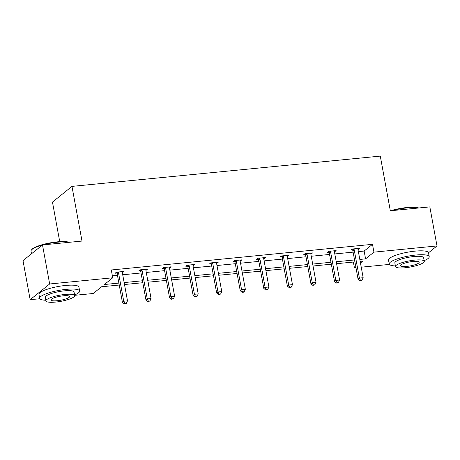 <?xml version="1.0" encoding="UTF-8"?>
<svg xmlns="http://www.w3.org/2000/svg" width="460" height="460" viewBox="0 0 460 460"><rect width="100%" height="100%" fill="white"/><g stroke="black" fill="none" stroke-linecap="round" stroke-linejoin="round"><path stroke-width="0.69" d="M59.731 241.655L52.469 202.095L71.967 186.386L380.293 156.107L390.327 210.778L429.835 206.896L437 245.945L428.501 252.793M389.419 264.414L361.232 267.18M355.971 267.697L354.436 267.846L355.798 266.748M353.366 262.045L354.436 267.846M119.238 285.033L101.591 286.77L93.236 293.497L74.652 295.32M39.847 298.741L30.164 299.69L49.663 283.981L112.734 277.788L104.38 284.516L118.881 283.095M49.663 283.981L42.492 244.933L23 260.642L30.164 299.69M146.102 269.267L146.268 270.181L147.585 269.117L140.035 269.859L138.719 270.923L140.409 270.756M146.268 270.181L145.866 270.221M193.234 264.638L193.401 265.552L194.724 264.488L187.168 265.23L185.851 266.294L187.542 266.127M193.401 265.552L192.999 265.592M240.367 260.009L240.54 260.923L241.856 259.86L234.301 260.601L232.984 261.665L234.675 261.498M240.54 260.923L240.131 260.964M287.5 255.38L287.672 256.295L288.989 255.231L281.434 255.973L280.117 257.036L281.808 256.87M287.672 256.295L287.264 256.335M334.633 250.752L334.805 251.666L336.122 250.608L328.566 251.35L327.25 252.408L328.94 252.241M334.805 251.666L334.403 251.706M112.366 275.781L117.449 275.287M122.711 274.769L141.013 272.97M146.28 272.452L164.582 270.658M169.843 270.141L188.151 268.341M193.413 267.823L211.715 266.029M216.976 265.512L235.284 263.712M240.545 263.195L258.848 261.401M264.109 260.883L282.417 259.083M287.678 258.566L305.98 256.772M311.242 256.255L329.55 254.455M334.811 253.937L353.113 252.143M358.374 251.626L364.142 251.056L372.497 244.329L111.297 269.98L112.734 277.788M358.202 248.434L358.369 249.355L359.685 248.291L352.136 249.032L350.819 250.096L352.504 249.929M358.369 249.355L357.966 249.395M311.069 253.063L311.236 253.983L312.553 252.919L305.003 253.661L303.686 254.725L305.371 254.558M311.236 253.983L310.834 254.018M263.936 257.692L264.103 258.612L265.42 257.548L257.87 258.29L256.548 259.348L258.238 259.187M264.103 258.612L263.701 258.647M216.804 262.321L216.97 263.235L218.287 262.177L210.732 262.919L209.415 263.977L211.105 263.816M216.97 263.235L216.568 263.275M169.671 266.95L169.838 267.864L171.155 266.806L163.599 267.548L162.282 268.605L163.973 268.445M169.838 267.864L169.435 267.904M122.538 271.578L122.705 272.492L124.022 271.434L116.466 272.176L115.149 273.234L116.84 273.067M122.705 272.492L122.302 272.533M42.492 244.933L82.001 241.057L71.967 186.386M372.497 244.329L373.928 252.143L437 245.945M360.462 262.988L362.785 261.119L360.168 261.378M354.907 261.895L336.599 263.689M331.338 264.207L313.036 266.006M307.769 266.524L289.466 268.318M284.205 268.835L265.897 270.635M260.636 271.147L242.334 272.947M237.072 273.464L218.764 275.264M213.503 275.776L195.201 277.575M189.94 278.093L171.632 279.887M166.37 280.404L148.068 282.204M142.807 282.722L124.499 284.516M359.812 259.434L365.579 258.871L373.928 252.143M124.142 282.578L142.451 280.778M147.712 280.261L166.014 278.467M171.275 277.949L189.583 276.149M194.844 275.632L213.147 273.838M218.408 273.32L236.716 271.521M241.977 271.009L260.279 269.209M265.546 268.692L283.849 266.892M289.11 266.38L307.412 264.58M312.679 264.063L330.981 262.269M336.243 261.752L354.551 259.952M364.142 251.056L365.579 258.871M354.171 249.659L352.854 250.723L358.07 279.151L359.386 278.087L354.171 249.659A1.627 1.478 51.1 0 0 353.953 249.09L353.826 248.866M360.502 280.324L359.973 280.749L361.485 280.6L362.008 280.174L360.502 280.324L359.386 278.087L363.164 277.719L357.949 249.291A1.627 1.478 51.1 0 1 357.949 248.693L357.995 248.457M352.854 250.723A1.627 1.478 51.1 0 0 352.636 250.148L352.026 249.119M358.07 279.151L359.973 280.749M362.008 280.174L363.164 277.719M390.488 210.761A19.832 4.226 -10.4 0 1 406.916 207.523A19.832 4.226 -10.4 0 1 418.738 207.989M418.295 208.029A20.315 4.33 169.6 0 0 407.157 207.862A20.315 4.33 169.6 0 0 392.455 210.571M424.16 260.653A20.315 4.33 169.6 0 0 429.214 256.674A20.315 4.33 169.6 0 0 415.817 255.035A20.315 4.33 169.6 0 0 389.246 264.011A20.315 4.33 169.6 0 0 395.381 265.938M429.214 256.674L428.496 252.77A20.315 4.33 169.6 0 0 415.098 251.131A20.315 4.33 169.6 0 0 388.527 260.101L389.246 264.011M395.502 266.576L394.841 262.982A14.628 3.116 -10.4 0 1 413.971 256.519A14.628 3.116 -10.4 0 1 423.62 257.698L424.275 261.291A14.628 3.116 169.6 0 0 414.632 260.113A14.628 3.116 169.6 0 0 395.502 266.576A14.628 3.116 169.6 0 0 405.145 267.755A14.628 3.116 169.6 0 0 424.275 261.291M412.942 261.47A9.43 2.007 169.6 0 0 400.614 265.633A9.43 2.007 169.6 0 0 406.83 266.397A9.43 2.007 169.6 0 0 419.163 262.229A9.43 2.007 169.6 0 0 412.942 261.47M42.366 245.036A20.315 4.33 169.6 0 0 31.326 250.148L31.711 249.613A19.832 4.226 -10.4 0 1 57.345 241.851A19.832 4.226 -10.4 0 1 69.167 242.316M68.724 242.357A20.315 4.33 169.6 0 0 57.586 242.19A20.315 4.33 169.6 0 0 42.883 244.898M74.589 294.981A20.315 4.33 169.6 0 0 79.643 291.002A20.315 4.33 169.6 0 0 66.246 289.363A20.315 4.33 169.6 0 0 39.675 298.333A20.315 4.33 169.6 0 0 45.81 300.265M79.643 291.002L78.924 287.097A20.315 4.33 169.6 0 0 65.527 285.459A20.315 4.33 169.6 0 0 38.956 294.429L39.675 298.333M45.931 300.903L45.27 297.309A14.628 3.116 -10.4 0 1 64.4 290.846A14.628 3.116 -10.4 0 1 74.048 292.025L74.704 295.619A14.628 3.116 169.6 0 0 65.061 294.44A14.628 3.116 169.6 0 0 45.931 300.903A14.628 3.116 169.6 0 0 55.574 302.082A14.628 3.116 169.6 0 0 74.704 295.619M63.371 295.797A9.43 2.007 169.6 0 0 51.043 299.96A9.43 2.007 169.6 0 0 57.258 300.725A9.43 2.007 169.6 0 0 69.592 296.556A9.43 2.007 169.6 0 0 63.371 295.797M31.326 250.148A20.315 4.33 169.6 0 0 31.015 251.166L31.498 253.793M330.602 251.976L329.285 253.034L334.506 281.462L335.823 280.399L330.602 251.976A1.627 1.478 51.1 0 0 330.389 251.401L330.257 251.183M336.933 282.641L336.404 283.061L337.916 282.917L338.445 282.492L336.933 282.641L335.823 280.399L339.601 280.031L334.38 251.603A1.627 1.478 51.1 0 1 334.385 251.01L334.431 250.769M329.285 253.034A1.627 1.478 51.1 0 0 329.072 252.465L328.457 251.436M334.506 281.462L336.404 283.061M338.445 282.492L339.601 280.031M307.038 254.288L305.722 255.352L310.937 283.78L312.254 282.716L307.038 254.288A1.627 1.478 51.1 0 0 306.82 253.713L306.688 253.494M313.363 284.953L312.84 285.378L314.876 284.803L313.363 284.953L312.254 282.716L316.031 282.342L310.816 253.914A1.627 1.478 51.1 0 1 310.816 253.322L310.862 253.086M305.722 255.352A1.627 1.478 51.1 0 0 305.503 254.777L304.894 253.747M310.937 283.78L312.84 285.378M314.876 284.803L316.031 282.342M283.469 256.599L282.152 257.663L287.373 286.091L288.69 285.027L283.469 256.599A1.627 1.478 51.1 0 0 283.256 256.03L283.124 255.812M289.8 287.27L289.271 287.69L290.783 287.546L291.312 287.12L289.8 287.27L288.69 285.027L292.468 284.659L287.247 256.231A1.627 1.478 51.1 0 1 287.253 255.639L287.299 255.398M282.152 257.663A1.627 1.478 51.1 0 0 281.94 257.088L281.325 256.065M287.373 286.091L289.271 287.69M291.312 287.12L292.468 284.659M259.906 258.917L258.589 259.98L263.804 288.403L265.121 287.345L259.906 258.917A1.627 1.478 51.1 0 0 259.687 258.342L259.555 258.123M266.231 289.582L265.707 290.007L267.743 289.432L266.231 289.582L265.121 287.345L268.899 286.971L263.683 258.543A1.627 1.478 51.1 0 1 263.683 257.951L263.729 257.715M258.589 259.98A1.627 1.478 51.1 0 0 258.37 259.405L257.761 258.376M263.804 288.403L265.707 290.007M267.743 289.432L268.899 286.971M236.336 261.228L235.02 262.292L240.241 290.72L241.558 289.656L236.336 261.228A1.627 1.478 51.1 0 0 236.124 260.659L235.992 260.44M242.667 291.899L242.138 292.318L243.65 292.175L244.179 291.749L242.667 291.899L241.558 289.656L245.335 289.288L240.114 260.86A1.627 1.478 51.1 0 1 240.12 260.268L240.166 260.026M235.02 262.292A1.627 1.478 51.1 0 0 234.807 261.717L234.192 260.693M240.241 290.72L242.138 292.318M244.179 291.749L245.335 289.288M212.773 263.545L211.456 264.603L216.671 293.031L217.988 291.973L212.773 263.545A1.627 1.478 51.1 0 0 212.554 262.97L212.422 262.752M219.098 294.21L218.575 294.636L220.61 294.061L219.098 294.21L217.988 291.973L221.766 291.6L216.551 263.172A1.627 1.478 51.1 0 1 216.551 262.579L216.597 262.344M211.456 264.603A1.627 1.478 51.1 0 0 211.238 264.034L210.628 263.005M216.671 293.031L218.575 294.636M220.61 294.061L221.766 291.6M189.204 265.857L187.887 266.921L193.108 295.349L194.425 294.285L189.204 265.857A1.627 1.478 51.1 0 0 188.991 265.288L188.859 265.063M195.534 296.522L195.005 296.947L197.041 296.378L195.534 296.522L194.425 294.285L198.197 293.917L192.981 265.489A1.627 1.478 51.1 0 1 192.981 264.897L193.033 264.655M187.887 266.921A1.627 1.478 51.1 0 0 187.674 266.346L187.059 265.322M193.108 295.349L195.005 296.947M197.041 296.378L198.197 293.917M165.64 268.174L164.323 269.232L169.539 297.66L170.855 296.602L165.64 268.174A1.627 1.478 51.1 0 0 165.422 267.599L165.289 267.381M171.965 298.839L171.442 299.264L173.477 298.69L171.965 298.839L170.855 296.602L174.633 296.228L169.418 267.8A1.627 1.478 51.1 0 1 169.418 267.208L169.464 266.972M164.323 269.232A1.627 1.478 51.1 0 0 164.105 268.663L163.495 267.634M169.539 297.66L171.442 299.264M173.477 298.69L174.633 296.228M142.071 270.486L140.754 271.549L145.97 299.978L147.292 298.914L142.071 270.486A1.627 1.478 51.1 0 0 141.858 269.916L141.726 269.692M148.402 301.15L147.873 301.576L149.908 301.007L148.402 301.15L147.292 298.914L151.064 298.546L145.849 270.118A1.627 1.478 51.1 0 1 145.849 269.525L145.9 269.284M140.754 271.549A1.627 1.478 51.1 0 0 140.536 270.974L139.926 269.945M145.97 299.978L147.873 301.576M149.908 301.007L151.064 298.546M118.507 272.803L117.191 273.861L122.406 302.289L123.723 301.231L118.507 272.803A1.627 1.478 51.1 0 0 118.289 272.228L118.157 272.01M124.832 303.468L124.303 303.893L126.345 303.318L124.832 303.468L123.723 301.231L127.501 300.857L122.279 272.429A1.627 1.478 51.1 0 1 122.285 271.837L122.331 271.601M117.191 273.861A1.627 1.478 51.1 0 0 116.972 273.292L116.357 272.262M122.406 302.289L124.303 303.893M126.345 303.318L127.501 300.857M353.953 249.09L352.636 250.148M330.389 251.401L329.072 252.465M306.82 253.713L305.503 254.777M283.256 256.03L281.94 257.088M259.687 258.342L258.37 259.405M236.124 260.659L234.807 261.717M212.554 262.97L211.238 264.034M188.991 265.288L187.674 266.346M165.422 267.599L164.105 268.663M141.858 269.916L140.536 270.974M118.289 272.228L116.972 273.292"/></g></svg>
